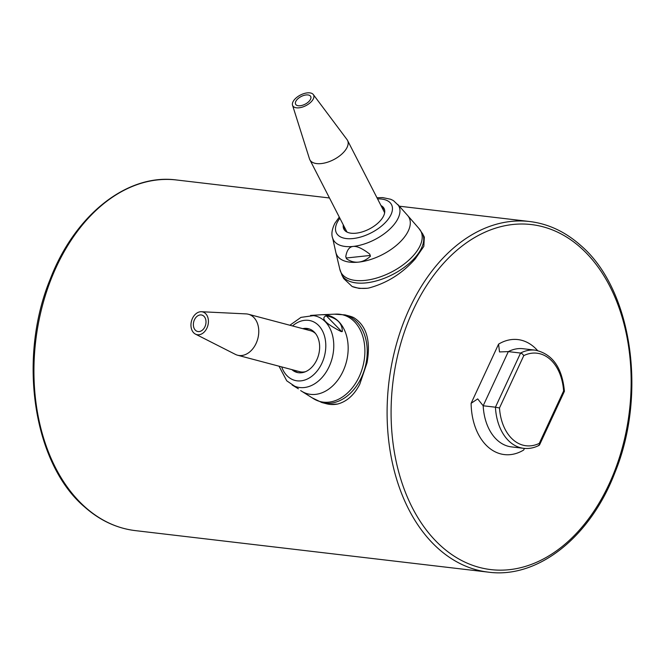<?xml version="1.0" encoding="UTF-8"?>
<svg xmlns="http://www.w3.org/2000/svg" width="665" height="665" viewBox="0 0 665 665"><rect width="100%" height="100%" fill="white"/><g stroke="black" fill="none" stroke-linecap="round" stroke-linejoin="round"><path stroke-width="1" d="M341.785 274.844A45.328 23.084 -27.2 0 0 342.018 275.26A45.328 23.084 -27.2 0 0 366.091 282.883A45.328 23.084 -27.2 0 0 420.554 249.915A45.328 23.084 -27.2 0 0 422.649 233.872A45.328 23.084 -27.2 0 0 422.441 233.44M499.482 407.978L523.796 355.592A46.6 31.962 -83.3 0 1 563.604 390.995L539.282 443.38A46.6 31.962 -83.3 0 1 499.482 407.978L495.433 407.204A49.426 33.898 96.7 0 0 523.721 448.335C528.974 448.917 534.12 447.919 539.149 445.342M523.796 355.592L522.366 353.888L520.57 353.049L495.433 407.204L483.181 405.766L508.326 351.61L520.57 353.049A49.426 33.898 96.7 0 1 535.275 350.156C552.482 353.938 562.199 367.645 564.419 391.294L539.523 444.943L538.426 445.442M563.604 390.995L564.419 391.294M539.282 443.38L539.523 444.943M292.534 105.22L309.491 158.893A21.18 10.79 -27.2 0 0 309.848 159.758A21.18 10.79 -27.2 0 0 317.23 163.648A21.18 10.79 -27.2 0 0 339.665 155.868A21.18 10.79 -27.2 0 0 347.537 140.406A21.18 10.79 -27.2 0 0 347.039 139.617L313.315 94.555A11.721 5.968 -27.2 0 0 309.499 92.842A11.721 5.968 -27.2 0 0 297.471 96.857A11.721 5.968 -27.2 0 0 292.534 105.22A11.721 5.968 -27.2 0 0 296.814 107.855A11.721 5.968 -27.2 0 0 309.607 103.25A11.721 5.968 -27.2 0 0 313.315 94.555M298.577 105.777A8.47 4.314 152.8 0 1 295.617 104.214A8.47 4.314 152.8 0 1 298.768 98.029A8.47 4.314 152.8 0 1 307.745 94.92A8.47 4.314 152.8 0 1 310.696 96.475A8.47 4.314 152.8 0 1 307.546 102.659A8.47 4.314 152.8 0 1 298.577 105.777M352.118 286.49A45.328 23.084 -27.2 0 0 367.221 288.269L359.1 288.402L352.118 286.49L343.68 278.527L341.827 274.919M424.328 237.122L423.838 246.349L415.301 258.818C402.35 273.473 386.822 283.215 368.734 288.028L367.221 288.269M343.298 224.92A22.593 11.505 -27.2 0 0 343.872 229.126A22.593 11.505 -27.2 0 0 356.024 233.199A22.593 11.505 -27.2 0 0 377.629 223.382A22.593 11.505 -27.2 0 0 384.079 208.486A22.593 11.505 -27.2 0 0 380.995 205.568M384.503 209.583A22.593 11.505 -27.2 0 0 382.059 207.655M339.283 217.089L334.869 223.282C331.719 229.716 331.087 234.928 332.966 238.918A36.816 18.745 -27.2 0 0 353.157 246.432A36.816 18.745 -27.2 0 0 397.396 219.65A36.816 18.745 -27.2 0 0 398.393 205.335L393.456 200.622L390.712 199.267L382.658 197.596L376.972 197.738M339.873 218.236A30.989 15.777 -27.2 0 0 337.654 221.611A30.989 15.777 -27.2 0 0 353.065 238.544A30.989 15.777 -27.2 0 0 390.297 216.009A30.989 15.777 -27.2 0 0 377.562 198.893M332.641 237.995L335.792 252.193A40.681 20.715 -27.2 0 0 335.825 252.351L339.915 269.599A44.946 22.884 -27.2 0 0 365.077 280.389A44.946 22.884 -27.2 0 0 419.075 247.696A44.946 22.884 -27.2 0 0 419.266 228.86L407.637 215.485A40.681 20.715 -27.2 0 0 407.529 215.36L397.828 204.529M335.825 252.351A40.681 20.715 -27.2 0 0 358.593 262.118C354.387 262.534 350.339 261.412 346.457 258.735L345.767 256.673C346.814 250.231 349.283 246.815 353.157 246.432C357.014 245.992 362.541 248.56 369.757 254.121L370.455 256.183C366.748 259.666 362.799 261.644 358.593 262.118A40.681 20.715 -27.2 0 0 399.191 242.883A40.681 20.715 -27.2 0 0 407.637 215.485M195.46 334.121L235.352 354.362A21.18 15.345 -75.2 0 0 237.555 355.21A21.18 15.345 -75.2 0 0 256.407 342.724A21.18 15.345 -75.2 0 0 253.839 317.488A21.18 15.345 -75.2 0 0 248.411 314.254A21.18 15.345 -75.2 0 0 246.075 313.897L201.404 311.727A11.721 8.487 -75.2 0 0 191.927 319.666A11.721 8.487 -75.2 0 0 193.681 332.799A11.721 8.487 -75.2 0 0 195.46 334.121A11.721 8.487 -75.2 0 0 206.74 328.485A11.721 8.487 -75.2 0 0 205.693 313.714A11.721 8.487 -75.2 0 0 201.404 311.727M195.344 330.156A8.47 6.135 104.8 0 1 194.313 320.065A8.47 6.135 104.8 0 1 201.861 315.069A8.47 6.135 104.8 0 1 204.03 316.357A8.47 6.135 104.8 0 1 205.061 326.449A8.47 6.135 104.8 0 1 197.513 331.444A8.47 6.135 104.8 0 1 195.344 330.156M349.815 316.158L353.622 317.554A45.328 32.834 -75.2 0 0 349.624 316.108L345.06 314.894A45.328 32.834 -75.2 0 1 356.689 321.818A45.328 32.834 -75.2 0 1 357.978 383.805A45.328 32.834 -75.2 0 1 321.835 402.533L326.39 403.738A45.328 32.834 -75.2 0 0 337.496 404.062L329.94 404.428L326.582 403.788M300.896 390.729A40.54 29.36 -75.2 0 0 301.195 390.929A40.54 29.36 -75.2 0 0 301.553 391.161L313.365 398.601A44.804 32.452 -75.2 0 0 355.742 382.998A44.804 32.452 -75.2 0 0 354.47 321.727A44.804 32.452 -75.2 0 0 335.759 314.121L321.818 314.728A40.54 29.36 -75.2 0 0 321.394 314.753L310.58 315.426M353.622 317.554C366.473 325.526 370.945 340.596 367.038 362.791L359.74 384.279C354.171 395.052 346.756 401.652 337.496 404.062M291.869 369.607A22.593 16.367 -75.2 0 0 297.014 372.433A22.593 16.367 -75.2 0 0 315.035 363.098A22.593 16.367 -75.2 0 0 308.593 328.751A22.593 16.367 -75.2 0 0 302.725 328.651M309.491 329.025A22.593 16.367 -75.2 0 0 304.537 329.133M279.017 366.199L286.756 380.829L294.736 386.24A36.675 26.567 -75.2 0 0 326.282 371.86A36.675 26.567 -75.2 0 0 325.243 321.702A36.675 26.567 -75.2 0 0 313.456 315.626L300.954 317.38L289.874 325.252M281.677 366.905A30.848 22.344 -75.2 0 0 286.989 375.692A30.848 22.344 -75.2 0 0 319.499 367.67A30.848 22.344 -75.2 0 0 318.618 325.484A30.848 22.344 -75.2 0 0 292.534 325.95M301.553 391.161A40.54 29.36 -75.2 0 0 339.89 377.047A40.54 29.36 -75.2 0 0 346.423 335.368A40.54 29.36 -75.2 0 0 321.818 314.728M292.143 384.985L298.377 388.792M325.9 315.95L327.022 315.925C337.33 318.319 342.425 323.531 342.3 331.561L341.187 331.586C325.634 323.606 320.538 318.394 325.9 315.95L327.022 315.925M341.71 331.577L326.623 316.141M293.681 370.089A22.593 16.367 -75.2 0 0 297.928 372.633M370.206 255.451L346.44 257.987L345.767 256.673M346.457 258.735L346.44 257.987M344.37 227.006A22.593 11.505 -27.2 0 0 344.512 230.115M535.275 350.156L523.023 348.718A49.426 33.898 -83.3 0 0 508.326 351.61L499.49 351.935L498.584 344.129L471.119 403.306L477.686 398.909L483.181 405.766A49.426 33.898 -83.3 0 0 511.476 446.897L523.721 448.335M524.419 448.41L523.663 450.039L524.419 448.41M85.361 507.287A176.524 121.063 -83.3 0 1 43.242 302.658A176.524 121.063 -83.3 0 1 176.541 179.982C127.198 173.291 74.771 214.986 50.166 279.3C17.564 358.302 33.242 463.621 84.613 506.963C99.875 520.454 116.766 528.334 135.294 530.612A176.524 121.063 -83.3 0 1 85.361 507.287M488.459 572.158C537.802 578.841 590.229 537.154 614.834 472.84C647.436 393.838 631.758 288.51 580.387 245.169C565.125 231.678 548.234 223.797 529.706 221.528A176.524 121.063 96.7 0 0 396.406 344.212A176.524 121.063 96.7 0 0 438.534 548.833A176.524 121.063 96.7 0 0 488.459 572.158L135.294 530.612M441.701 546.647A173.698 119.126 -83.3 0 1 413.198 309.99A173.698 119.126 -83.3 0 1 580.545 247.521A173.698 119.126 -83.3 0 1 609.049 484.178A173.698 119.126 -83.3 0 1 441.701 546.647M347.163 232.143A21.18 10.79 152.8 0 1 346.482 231.121L309.848 159.758M347.537 140.406L384.171 211.769A21.18 10.79 152.8 0 1 384.611 212.916M248.411 314.254L310.53 330.721A21.18 15.345 104.8 0 1 315.601 333.606M305.501 371.685A21.18 15.345 104.8 0 1 299.674 371.677L237.555 355.21M471.119 403.306A57.897 39.709 96.7 0 0 523.663 450.039M537.544 350.53A57.897 39.709 96.7 0 0 498.584 344.129M418.925 228.461L422.649 233.872M339.798 269.084L342.018 275.26M344.96 228.153L344.354 229.4M321.835 402.533L312.118 397.811M300.663 390.579L301.195 390.929M334.287 314.179L345.06 314.894M382.649 208.802L384.021 209.043M424.337 237.122L422.483 233.515M529.706 221.528L399.316 206.192M329.466 197.971L176.541 179.982"/></g></svg>
